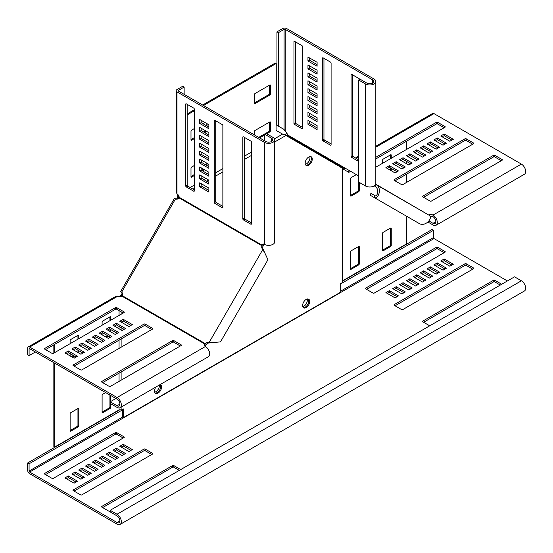 <?xml version="1.0" encoding="UTF-8"?>
<svg xmlns="http://www.w3.org/2000/svg" width="553" height="553" viewBox="0 0 553 553"><rect width="100%" height="100%" fill="white"/><g stroke="black" fill="none" stroke-linecap="round" stroke-linejoin="round"><path stroke-width="0.83" d="M306.162 299.408A5.005 2.889 -60 0 1 308.664 299.159A5.005 2.889 -60 0 1 309.431 303.175A5.005 2.889 -60 0 1 306.162 307.586A5.005 2.889 -60 0 1 303.659 307.834A5.005 2.889 -60 0 1 302.892 303.825A5.005 2.889 -60 0 1 306.162 299.408M308.201 298.979A5.005 2.889 -60 0 1 308.45 303.072A5.005 2.889 -60 0 1 305.304 307.095A5.005 2.889 -60 0 1 303.265 307.523M308.719 157.045A5.005 2.889 -60 0 1 311.228 156.796A5.005 2.889 -60 0 1 311.996 160.805A5.005 2.889 -60 0 1 308.719 165.223A5.005 2.889 -60 0 1 306.217 165.471A5.005 2.889 -60 0 1 305.45 161.455A5.005 2.889 -60 0 1 308.719 157.045M310.758 156.61A5.005 2.889 -60 0 1 311.007 160.709A5.005 2.889 -60 0 1 307.862 164.725A5.005 2.889 -60 0 1 305.823 165.16A5.005 2.889 120 0 0 310.371 162.084A5.005 2.889 120 0 0 310.758 156.61M263.698 244.067A5.005 2.889 -60 0 1 263.546 244.682M155.898 387.024A5.005 2.889 120 0 0 155.566 393.335A5.005 2.889 120 0 0 158.068 393.086A5.005 2.889 120 0 0 161.338 388.676A5.005 2.889 120 0 0 160.57 384.66A5.005 2.889 120 0 0 160.246 384.515M155.172 393.024A5.005 2.889 120 0 0 157.211 392.589A5.005 2.889 120 0 0 160.329 388.648A5.005 2.889 120 0 0 160.176 384.549M176.476 199.177L176.919 198.409L177.748 198.942M122.766 294.175L120.748 295.959L120.748 295.261L121.888 293.719L122.745 294.21M274.461 138.824L282.659 134.089L284.774 134.814L342.314 168.077L342.314 282.624L340.71 283.551L340.71 292.122L123.519 417.522L123.519 408.944L121.916 409.87L121.916 406.642M121.916 379.731L121.916 371.485M121.916 346.759L121.916 338.512M121.916 330.418L121.916 328.109M121.916 322.503L121.916 321.694M121.916 313.779L121.916 312.279M121.916 296.346L121.916 295.323M285.908 135.513L274.723 141.969M251.421 155.428L244.281 159.547M222.866 171.914L215.725 176.034M208.716 180.084L206.711 181.239M201.859 184.038L201.161 184.446M194.303 188.4L193.004 189.154M179.207 197.117L178.322 197.628L177.776 198.9M178.446 195.32L178.322 197.628M190.149 187.502L194.303 185.103M203.857 179.587L205.854 178.432M215.725 172.736L222.866 168.617M244.281 156.25L251.421 152.13M177.859 194.02L177.679 196.647L176.919 198.409M177.893 195.354L178.495 195.002M177.679 196.647L178.287 196.294M123.519 417.522L122.662 417.024L122.662 409.441M122.331 292.952L121.888 293.719M282.113 133.861L276.092 130.384L276.092 63.574L203.469 105.499M194.303 110.787L187.17 114.913M194.303 128.593L191.566 130.176A0.809 0.463 120 0 0 190.992 131.165L190.992 139.874A0.809 0.463 120 0 0 191.566 140.199L194.303 138.623M204.893 122.483L202.896 123.637M206.988 125.994L206.988 123.685M204.728 132.602L206.414 131.628A0.809 0.463 120 0 0 206.663 131.42M194.303 165.527L191.566 167.11A0.809 0.463 120 0 0 190.992 168.098L190.992 176.801A0.809 0.463 120 0 0 191.566 177.133L194.303 175.55M202.612 160.729L201.161 161.573M206.988 165.568L206.988 163.259M202.439 170.856L204.437 169.702M266.691 133.757L269.809 131.96A0.809 0.463 120 0 0 270.382 130.971L270.382 122.268A0.809 0.463 120 0 0 269.809 121.937L254.961 130.508A0.809 0.463 120 0 0 254.387 131.496L254.387 134.897M259.551 137.884L264.673 134.925M270.382 85.335A0.809 0.463 120 0 0 269.809 85.003L254.961 93.575A0.809 0.463 120 0 0 254.387 94.57L254.387 103.273A0.809 0.463 120 0 0 254.961 103.605L269.809 95.026A0.809 0.463 120 0 0 270.382 94.038L270.382 85.335L269.809 85.003M276.092 63.574L275.235 63.077L202.612 105.008M194.303 109.798L187.17 113.925M190.992 139.543L194.303 137.628M203.87 132.112L205.557 131.137A0.809 0.463 120 0 0 205.806 130.923M206.131 125.503L206.131 123.195M190.992 176.476L194.303 174.561M201.582 170.359L203.58 169.204M206.131 165.071L206.131 162.762M258.7 137.386L268.952 131.462A0.809 0.463 120 0 0 269.525 130.473L269.525 122.102M254.387 102.941L268.952 94.535A0.809 0.463 120 0 0 269.525 93.547L269.525 85.169M53.848 362.671L53.848 446.534L54.706 447.024L119.061 409.87L121.916 409.87M120.748 295.959L119.98 296.588M119.061 409.87L119.061 407.983M119.061 381.376L119.061 373.137M119.061 348.404L119.061 340.164M119.061 328.765L119.061 326.457M119.061 315.431L119.061 310.634M119.731 296.788L119.731 296.09L118.556 296.726M120.748 295.261L119.731 296.09M53.848 353.084L53.848 344.837M105.623 336.839L107.628 335.685M109.929 331.413L109.929 329.104M109.929 320.699L109.929 316.876M102.105 412.075L109.363 407.886A0.809 0.463 120 0 0 109.929 406.897L109.929 395.049M70.127 430.538L77.379 426.349A0.809 0.463 120 0 0 77.952 425.361L77.952 408.543M71.358 356.623L73.355 355.468M77.89 352.482A0.809 0.463 120 0 0 77.952 352.157L77.952 350.208M77.952 339.169L77.952 335.339M54.706 447.024L54.706 363.169M54.706 352.586L54.706 344.346M110.787 320.208L110.787 317.042A0.809 0.463 120 0 0 110.22 316.71L102.678 321.065A0.809 0.463 120 0 0 102.105 322.053L102.105 325.219M110.787 331.904L110.787 329.595M106.48 337.337L108.485 336.183M102.105 333.134L102.105 334.807M105.63 392.568L102.678 394.268A0.809 0.463 120 0 0 102.105 395.257L102.105 412.4A0.809 0.463 120 0 0 102.678 412.732L110.22 408.384A0.809 0.463 120 0 0 110.787 407.388L110.787 403.787M110.787 401.457L110.787 395.547M78.236 426.847A0.809 0.463 120 0 0 78.803 425.858L78.803 408.708A0.809 0.463 120 0 0 78.236 408.377L70.694 412.732A0.809 0.463 120 0 0 70.127 413.72L70.127 430.87A0.809 0.463 120 0 0 70.694 431.195L78.236 426.847L77.379 426.349M78.803 338.671L78.803 335.505A0.809 0.463 120 0 0 78.236 335.18L70.694 339.528A0.809 0.463 120 0 0 70.127 340.517L70.127 343.683M78.747 352.973A0.809 0.463 120 0 0 78.803 352.655L78.803 350.699M72.215 357.12L74.213 355.966M70.127 353.602L70.127 355.911M342.314 168.077L340.883 167.58M349.807 171.796L348.805 172.37L342.314 168.534M406.669 216.285L406.669 243.818L342.314 280.979M406.669 182.352L406.669 174.112M406.669 163.799L406.669 161.49M406.669 149.379L406.669 141.139M347.948 171.872L348.95 171.299M390.681 246.458A0.809 0.463 120 0 0 391.248 245.47L391.248 228.32A0.809 0.463 120 0 0 390.681 227.995L383.139 232.343A0.809 0.463 120 0 0 382.565 233.331L382.565 250.481A0.809 0.463 120 0 0 383.139 250.813L390.681 246.458L389.824 245.961A0.809 0.463 120 0 0 390.39 244.972L390.39 228.154M358.697 264.922A0.809 0.463 120 0 0 359.263 263.933L359.263 246.79A0.809 0.463 120 0 0 358.697 246.458L351.155 250.813A0.809 0.463 120 0 0 350.588 251.802L350.588 268.945A0.809 0.463 120 0 0 351.155 269.276L358.697 264.922L357.839 264.431A0.809 0.463 120 0 0 358.406 263.442L358.406 246.624M355.517 175.094L351.155 177.61A0.809 0.463 120 0 0 350.588 178.598L350.588 195.741A0.809 0.463 120 0 0 351.155 196.073L358.697 191.718A0.809 0.463 120 0 0 359.263 190.73L359.263 182.393M391.248 158.282L391.248 155.117A0.809 0.463 120 0 0 390.681 154.792L383.139 159.14A0.809 0.463 120 0 0 382.565 160.128L382.565 163.294M391.248 170.718L391.248 168.416M382.565 250.15L389.824 245.961M350.588 268.62L357.839 264.431M350.588 195.416L357.839 191.227A0.809 0.463 120 0 0 358.406 190.239L358.406 176.76M390.39 170.227L390.39 167.918M390.39 158.78L390.39 154.951M305.353 164.331A5.005 2.889 120 0 0 308.94 161.262A5.005 2.889 120 0 0 309.804 156.617M278.373 32.682L276.949 31.853L276.949 125.331L278.373 126.16L278.373 32.682L284.09 29.385A0.809 0.463 180 0 1 285.23 29.385L372.611 79.832A4.037 2.33 180 0 1 373.793 81.485A4.037 2.33 180 0 1 371.305 83.634A4.037 2.33 180 0 1 366.902 83.13L360.051 79.176L358.62 79.998L358.62 182.02L365.471 185.974A6.055 3.498 0 0 0 372.072 186.734A6.055 3.498 0 0 0 375.812 183.506L375.812 81.485A6.055 3.498 180 0 1 372.072 84.713A6.055 3.498 180 0 1 365.471 83.952L358.62 79.998M286.219 135.893A0.809 0.657 120 0 1 287.131 135.609L288.313 136.294L287.477 134.849A3.228 1.866 -120 0 0 285.23 131.407L284.09 129.457L282.659 128.628M301.966 128.731A0.809 0.463 -120 0 0 302.532 128.407L302.532 46.625A0.809 0.463 -120 0 0 301.966 45.636L294.542 41.351A0.809 0.463 -120 0 0 293.968 41.682L293.968 123.457A0.809 0.463 -120 0 0 294.542 124.446L301.966 128.731L302.532 128.407M359.63 79.418A0.809 0.463 -120 0 0 359.077 78.616L351.653 74.323A0.809 0.463 -120 0 0 351.079 74.655L351.079 156.43A0.809 0.463 -120 0 0 351.653 157.418L358.62 161.441M330.521 145.218A0.809 0.463 -120 0 0 331.095 144.893L331.095 63.118A0.809 0.463 -120 0 0 330.521 62.123L323.097 57.837A0.809 0.463 -120 0 0 322.523 58.169L322.523 139.944A0.809 0.463 -120 0 0 323.097 140.932L330.521 145.218L331.095 144.893M307.959 120.326L307.959 124.28L317.097 129.561L317.097 125.6L307.959 120.326M307.959 112.411L307.959 116.372L317.097 121.646L317.097 117.685L307.959 112.411M307.959 104.496L307.959 108.457L317.097 113.731L317.097 109.771L307.959 104.496M307.959 96.581L307.959 100.542L317.097 105.817L317.097 101.863L307.959 96.581M307.959 88.674L307.959 92.627L317.097 97.902L317.097 93.948L307.959 88.674M307.959 80.759L307.959 84.713L317.097 89.987L317.097 86.033L307.959 80.759M307.959 72.844L307.959 76.798L317.097 82.072L317.097 78.118L307.959 72.844M307.959 64.929L307.959 68.883L317.097 74.164L317.097 70.203L307.959 64.929M307.959 60.975L317.097 66.249L317.097 62.289L307.959 57.014L307.959 60.975L309.39 60.146L317.097 64.597M276.949 31.853L282.659 28.556A2.827 1.631 180 0 1 286.654 28.556L374.042 79.01A6.055 3.498 180 0 1 375.812 81.485M295.399 41.848L295.399 122.635A0.809 0.463 -120 0 0 295.966 123.623L302.532 127.418M352.51 74.821L352.51 155.607A0.809 0.463 -120 0 0 353.084 156.596L358.62 159.796M323.954 58.335L323.954 139.121A0.809 0.463 -120 0 0 324.521 140.109L331.095 143.904M309.39 121.148L309.39 123.457L317.097 127.909M309.39 113.234L309.39 115.542L317.097 119.994M309.39 105.319L309.39 107.628L317.097 112.079M309.39 97.411L309.39 99.72L317.097 104.171M309.39 89.496L309.39 91.805L317.097 96.257M309.39 81.581L309.39 83.89L317.097 88.342M309.39 73.667L309.39 75.975L317.097 80.427M309.39 65.752L309.39 68.06L317.097 72.512M309.39 57.837L309.39 60.146M284.09 29.385L284.09 129.457L278.373 126.16M309.39 68.06L307.959 68.883M309.39 75.975L307.959 76.798M309.39 83.89L307.959 84.713M309.39 91.805L307.959 92.627M309.39 99.72L307.959 100.542M309.39 107.628L307.959 108.457M309.39 115.542L307.959 116.372M309.39 123.457L307.959 124.28M369.971 195.091L370.98 193.343L375.038 195.686L374.028 197.435L369.971 195.091M375.625 184.37L375.777 184.453C382.925 188.151 377.927 200.124 374.028 197.435L418.821 223.301C425.596 227.642 433.469 217.329 429.19 215.297L375.777 184.453L374.768 186.202C380.008 188.946 377.16 197.2 375.038 195.686M284.899 134.891A2.827 2.309 120 0 1 287.097 133.605M340.074 167.11A0.809 0.657 120 0 1 341.049 166.736L287.131 135.609L287.477 135.008M374.201 185.877L374.768 186.202M344.609 168.796L288.058 136.149L344.643 168.81M428.969 220.986L433.02 223.329A4.037 2.33 -120 0 0 435.045 223.53A4.037 2.33 -120 0 0 435.66 220.294A4.037 2.33 -120 0 0 433.02 216.735A3.228 1.866 0 0 0 430.02 216.237M444.163 127.736L437.589 123.948A0.809 0.463 0 0 0 436.448 123.948L375.812 158.953M501.274 160.709L494.707 156.921A0.809 0.463 0 0 0 493.559 156.921L423.598 197.31M472.718 144.222L466.151 140.434A0.809 0.463 0 0 0 465.004 140.434L395.042 180.824M397.04 171.755L389.333 167.303L387.335 168.458M403.897 167.801L396.183 163.349L394.185 164.504M410.748 163.84L403.04 159.388L401.043 160.543M417.605 159.886L409.891 155.434L407.893 156.589M424.455 155.932L416.748 151.481L414.743 152.635M431.312 151.971L423.598 147.52L421.6 148.674M438.163 148.017L430.455 143.566L428.451 144.72M445.013 144.056L437.305 139.605L435.308 140.759M451.87 140.103L444.163 135.651L442.158 136.805M375.812 146.255L432.577 113.483A2.827 1.631 60 0 1 433.994 113.621L521.375 164.075A6.055 3.498 60 0 1 525.336 169.412A6.055 3.498 60 0 1 524.403 174.264L436.054 225.278A6.055 3.498 -120 0 0 436.981 220.426A6.055 3.498 -120 0 0 433.02 215.082A3.228 1.866 0 0 0 428.914 214.861L428.914 215.138M375.812 167.193L445.013 127.245A0.809 0.463 0 0 0 445.013 126.582L437.589 122.296A0.809 0.463 0 0 0 436.448 122.296L375.812 157.301M422.741 196.82L430.165 201.105A0.809 0.463 0 0 0 431.312 201.105L502.131 160.218A0.809 0.463 0 0 0 502.131 159.554L494.707 155.269A0.809 0.463 0 0 0 493.559 155.269L422.741 196.156A0.809 0.463 0 0 0 422.741 196.82L422.741 196.156M394.185 180.333L401.609 184.619A0.809 0.463 0 0 0 402.75 184.619L473.575 143.732A0.809 0.463 0 0 0 473.575 143.068L466.151 138.782A0.809 0.463 0 0 0 465.004 138.782L394.185 179.67A0.809 0.463 0 0 0 394.185 180.333L394.185 179.67M398.471 170.932L389.333 165.658L385.904 167.635L395.042 172.909L398.471 170.932M405.321 166.978L396.183 161.697L392.754 163.681L401.893 168.955L405.321 166.978M412.179 163.017L403.04 157.743L399.612 159.72L408.75 164.994L412.179 163.017M419.029 159.064L409.891 153.789L406.462 155.766L415.6 161.041L419.029 159.064M425.886 155.103L416.748 149.828L413.319 151.805L422.457 157.087L425.886 155.103M432.736 151.149L423.598 145.874L420.169 147.851L429.308 153.126L432.736 151.149M439.594 147.195L430.455 141.914L427.027 143.891L436.165 149.172L439.594 147.195M446.444 143.234L437.305 137.96L433.877 139.937L443.015 145.211L446.444 143.234M444.163 133.999L440.734 135.983L449.872 141.257L453.301 139.28L444.163 133.999L444.163 135.651M427.981 222.064L433.02 224.974A6.055 3.498 -120 0 0 436.054 225.278M430.241 217.018L431.575 216.251M437.305 137.96L437.305 139.605M430.455 141.914L430.455 143.566M423.598 145.874L423.598 147.52M416.748 149.828L416.748 151.481M409.891 153.789L409.891 155.434M403.04 157.743L403.04 159.388M396.183 161.697L396.183 163.349M389.333 165.658L389.333 167.303M375.715 184.149L428.513 214.903M204.79 346.005A3.228 1.866 180 0 1 205.018 345.777L206.435 344.284A3.228 2.641 120 0 1 208.633 343.019L220.509 341.872L267.929 259.737L262.986 248.885A3.228 2.641 -60 0 1 262.979 246.341L261.97 245.76A3.228 2.641 -60 0 0 261.977 248.304L264.832 252.977M35.378 352.005L29.095 355.634L29.095 349.04A0.809 0.463 60 0 1 29.668 348.708L117.049 399.162A4.037 2.33 60 0 1 119.683 402.715A4.037 2.33 60 0 1 119.068 405.957A4.037 2.33 60 0 1 117.049 405.757L110.192 401.796L115.909 398.499M45.54 349.634L115.508 309.238A0.809 0.463 180 0 1 116.648 309.238L123.215 313.033M102.658 382.607L172.619 342.21A0.809 0.463 180 0 1 173.76 342.21L180.326 346.005M74.102 366.121L144.063 325.724A0.809 0.463 180 0 1 145.204 325.724L151.771 329.519M121.218 322.102L123.215 320.947L130.93 325.399M114.367 326.056L116.365 324.901L124.072 329.353M107.51 330.017L109.508 328.862L117.222 333.314M100.66 333.971L102.658 332.816L110.365 337.268M93.803 337.924L95.8 336.77L103.515 341.222M86.952 341.885L88.95 340.731L96.657 345.183M80.095 345.839L82.093 344.685L89.807 349.137M73.245 349.8L75.243 348.646L82.95 353.097M66.388 353.754L68.385 352.6L76.1 357.051M29.095 355.634L27.664 354.812L27.664 348.217A2.827 1.631 60 0 1 28.251 346.918A2.827 1.631 60 0 1 29.668 347.063L117.049 397.51A6.055 3.498 60 0 1 121.003 402.847A6.055 3.498 60 0 1 120.077 407.706A6.055 3.498 60 0 1 117.049 407.402L110.192 403.448L110.192 401.796M120.077 407.706L208.433 356.692A6.055 3.498 -120 0 0 209.359 351.839A6.055 3.498 -120 0 0 205.405 346.503A3.228 1.866 180 0 1 204.458 345.183A3.228 1.866 180 0 1 205.018 344.132L205.018 345.777M121.017 291.929L121.605 292.267A3.228 2.641 120 0 1 122.531 295.848L122.123 296.27A3.228 1.866 180 0 1 118.017 296.049L115.764 296.394L28.251 346.918M116.648 307.592L124.072 311.878A0.809 0.463 180 0 1 124.072 312.535L53.254 353.422A0.809 0.463 180 0 1 52.113 353.422L44.689 349.137A0.809 0.463 180 0 1 44.689 348.48L115.508 307.592A0.809 0.463 180 0 1 116.648 307.592L116.648 309.238M173.76 340.565L181.184 344.851A0.809 0.463 180 0 1 181.184 345.507L110.365 386.402A0.809 0.463 180 0 1 109.224 386.402L101.8 382.109A0.809 0.463 180 0 1 101.8 381.452L172.619 340.565A0.809 0.463 180 0 1 173.76 340.565L173.76 342.21M145.204 324.079L152.628 328.364A0.809 0.463 180 0 1 152.628 329.021L81.809 369.909A0.809 0.463 180 0 1 80.669 369.909L73.245 365.623A0.809 0.463 180 0 1 73.245 364.966L144.063 324.079A0.809 0.463 180 0 1 145.204 324.079L145.204 325.724M128.925 326.553L119.787 321.272L123.215 319.295L132.354 324.57L128.925 326.553M122.075 330.507L112.936 325.233L116.365 323.256L125.503 328.53L122.075 330.507M115.218 334.461L106.079 329.187L109.508 327.21L118.646 332.484L115.218 334.461M108.367 338.422L99.229 333.148L102.658 331.164L111.796 336.445L108.367 338.422M101.51 342.376L92.379 337.102L95.8 335.125L104.939 340.399L101.51 342.376M94.66 346.337L85.521 341.063L88.95 339.079L98.088 344.36L94.66 346.337M87.809 350.291L78.671 345.017L82.093 343.04L91.231 348.314L87.809 350.291M80.952 354.252L71.814 348.971L75.243 346.994L84.381 352.268L80.952 354.252M64.964 352.932L68.385 350.955L77.524 356.229L74.102 358.206L64.964 352.932M68.385 350.955L68.385 352.6M75.243 346.994L75.243 348.646M82.093 343.04L82.093 344.685M88.95 339.079L88.95 340.731M95.8 335.125L95.8 336.77M102.658 331.164L102.658 332.816M109.508 327.21L109.508 328.862M116.365 323.256L116.365 324.901M123.215 319.295L123.215 320.947M122.123 296.27L205.018 344.132L205.426 343.703A3.228 2.641 120 0 1 207.624 342.431L209.234 342.286L210.244 342.867M263.657 250.35L262.647 249.769L209.234 342.286L213.105 342.57M120.568 291.673L174.478 198.285L175.515 198.886A3.228 2.641 -60 0 0 179.075 197.898L179.248 197.338A3.228 1.866 -120 0 0 177.001 193.889L176.172 191.76L176.172 90.713A2.827 1.631 -0 0 0 177.001 91.867L264.382 142.321A6.055 3.498 -0 0 0 270.984 143.075A6.055 3.498 -0 0 0 274.723 139.847A6.055 3.498 -0 0 0 272.954 137.372L266.097 133.418L264.673 134.241L264.673 140.835M121.605 292.267L175.515 198.886M122.531 295.848L206.435 344.284M263.65 244.06A3.228 1.866 -120 0 0 263.567 244.371L262.979 246.341M184.142 94.342L184.142 87.084L178.425 90.381A0.809 0.463 -0 0 0 178.425 91.045L265.813 141.492A4.037 2.33 -0 0 0 270.21 141.997A4.037 2.33 -0 0 0 272.705 139.847A4.037 2.33 -0 0 0 271.523 138.195L264.673 134.241M187.17 104.33L187.17 185.117A0.809 0.463 -120 0 0 187.737 186.112L194.303 189.9M244.281 137.303L244.281 218.096A0.809 0.463 -120 0 0 244.848 219.085L251.421 222.873M215.725 120.817L215.725 201.61A0.809 0.463 -120 0 0 216.292 202.598L222.866 206.387M201.161 183.637L201.161 185.946L208.868 190.398M201.161 175.723L201.161 178.031L208.868 182.483M201.161 167.808L201.161 170.117L208.868 174.568M201.161 159.893L201.161 162.202L208.868 166.653M201.161 151.978L201.161 154.287L208.868 158.739M201.161 144.063L201.161 146.372L208.868 150.824M201.161 136.156L201.161 138.457L208.868 142.909M201.161 128.241L201.161 130.549L208.868 135.001M201.161 120.326L201.161 122.635L208.868 127.086M274.723 139.847L274.723 241.868A6.055 3.498 180 0 1 270.984 245.097A6.055 3.498 180 0 1 264.382 244.343A3.228 1.866 -120 0 0 262.772 244.184A3.228 1.866 -120 0 0 262.136 245.193L263.567 244.371M186.313 186.935L193.737 191.22A0.809 0.463 -120 0 0 194.303 190.889L194.303 109.114A0.809 0.463 -120 0 0 193.737 108.125L186.313 103.84A0.809 0.463 -120 0 0 185.739 104.164L185.739 185.946A0.809 0.463 -120 0 0 186.313 186.935L187.737 186.112M243.424 219.907L250.848 224.193A0.809 0.463 -120 0 0 251.421 223.861L251.421 142.086A0.809 0.463 -120 0 0 250.848 141.098L243.424 136.812A0.809 0.463 -120 0 0 242.85 137.144L242.85 218.919A0.809 0.463 -120 0 0 243.424 219.907L244.848 219.085M214.868 203.421L222.292 207.707A0.809 0.463 -120 0 0 222.866 207.375L222.866 125.6A0.809 0.463 -120 0 0 222.292 124.612L214.868 120.326A0.809 0.463 -120 0 0 214.294 120.658L214.294 202.433A0.809 0.463 -120 0 0 214.868 203.421L216.292 202.598M208.868 188.089L199.73 182.808L199.73 186.769L208.868 192.043L208.868 188.089M208.868 180.174L199.73 174.9L199.73 178.854L208.868 184.128L208.868 180.174M208.868 172.26L199.73 166.985L199.73 170.939L208.868 176.213L208.868 172.26M208.868 164.345L199.73 159.07L199.73 163.024L208.868 168.306L208.868 164.345M208.868 156.43L199.73 151.156L199.73 155.11L208.868 160.391L208.868 156.43M208.868 148.515L199.73 143.241L199.73 147.202L208.868 152.476L208.868 148.515M208.868 140.607L199.73 135.326L199.73 139.287L208.868 144.561L208.868 140.607M208.868 132.692L199.73 127.411L199.73 131.372L208.868 136.646L208.868 132.692M199.73 119.503L199.73 123.457L208.868 128.731L208.868 124.778L199.73 119.503M184.142 87.084L182.711 86.261L177.001 89.558A2.827 1.631 -0 0 0 176.172 90.713M199.73 123.457L201.161 122.635M199.73 131.372L201.161 130.549M199.73 139.287L201.161 138.457M199.73 147.202L201.161 146.372M199.73 155.11L201.161 154.287M199.73 163.024L201.161 162.202M199.73 170.939L201.161 170.117M199.73 178.854L201.161 178.031M199.73 186.769L201.161 185.946M179.248 197.338L262.136 245.193L261.97 245.76L179.075 197.898M157.252 392.568A5.005 2.889 -60 0 1 155.089 392.927M159.375 385.019A5.005 2.889 -60 0 1 155.87 391.718A5.005 2.889 -60 0 1 154.688 392.167M302.802 306.728A5.005 2.889 120 0 0 303.791 306.314A5.005 2.889 120 0 0 307.15 299M119.635 409.87L27.65 462.979L27.65 470.23A2.827 1.631 -120 0 0 29.648 473.693L117.029 524.14A6.055 3.498 -120 0 0 120.063 524.444L524.424 290.989A6.055 3.498 -120 0 0 525.35 286.129A6.055 3.498 -120 0 0 521.389 280.793L514.539 276.839L110.178 510.295L110.178 511.94L117.029 515.901A4.037 2.33 -120 0 1 119.669 519.454A4.037 2.33 -120 0 1 119.054 522.696A4.037 2.33 -120 0 1 117.029 522.495L119.89 520.843M340.71 283.876L433.441 230.345L433.441 237.596A0.809 0.463 -120 0 0 434.008 238.585L507.398 280.959M392.775 288.645L401.913 293.92L405.342 291.943L396.204 286.661L392.775 288.645M399.625 284.684L408.764 289.959L412.192 287.982L403.054 282.707L399.625 284.684M406.483 280.73L415.621 286.005L419.043 284.028L409.911 278.747L406.483 280.73M413.333 276.77L422.471 282.044L425.9 280.067L416.762 274.793L413.333 276.77M394.199 304.634A0.809 0.463 0 0 0 394.199 305.291L401.623 309.583A0.809 0.463 0 0 0 402.771 309.583L473.589 268.696A0.809 0.463 0 0 0 473.589 268.032L466.165 263.746A0.809 0.463 0 0 0 465.025 263.746L394.199 304.634L394.199 305.291M433.898 264.901L443.036 270.175L446.458 268.198L437.319 262.924L433.898 264.901M427.04 268.855L436.179 274.136L439.607 272.152L430.469 266.878L427.04 268.855M420.19 272.816L429.328 278.09L432.75 276.113L423.612 270.839L420.19 272.816M385.918 292.599L395.056 297.873L398.485 295.896L389.347 290.622L385.918 292.599M445.034 252.203A0.809 0.463 0 0 0 445.034 251.546L437.61 247.26A0.809 0.463 0 0 0 436.462 247.26L365.644 288.148A0.809 0.463 0 0 0 365.644 288.804L373.068 293.097A0.809 0.463 0 0 0 374.215 293.097L445.034 252.203L445.034 251.546M501.689 284.256L494.721 280.233A0.809 0.463 0 0 0 493.58 280.233L422.762 321.12A0.809 0.463 0 0 0 422.762 321.784L429.729 325.807M440.748 260.947L449.886 266.221L453.315 264.244L444.177 258.963L440.748 260.947M122.662 409.773L29.081 463.801L29.081 471.052A0.809 0.463 -120 0 0 29.648 472.041L117.029 522.495M116.344 448.234L125.483 453.508L122.061 455.492L112.923 450.211L116.344 448.234L116.344 449.886L124.059 454.338M109.494 452.195L118.632 457.469L115.204 459.446L106.065 454.172L109.494 452.195L109.494 453.84L117.201 458.292M102.637 456.149L111.775 461.423L108.353 463.407L99.215 458.126L102.637 456.149L102.637 457.801L110.351 462.253M95.787 460.11L104.925 465.384L101.496 467.361L92.358 462.087L95.787 460.11L95.787 461.755L103.494 466.207M144.05 449.064A0.809 0.463 180 0 1 145.19 449.064L152.614 453.349A0.809 0.463 180 0 1 152.614 454.006L81.796 494.894A0.809 0.463 180 0 1 80.648 494.894L73.224 490.608A0.809 0.463 180 0 1 73.224 489.951L144.05 449.064L144.05 450.709A0.809 0.463 180 0 1 145.19 450.709L151.757 454.504M75.222 471.979L84.36 477.253L80.938 479.23L71.8 473.956L75.222 471.979L75.222 473.624L82.936 478.075M82.079 468.018L91.217 473.299L87.789 475.276L78.65 470.002L82.079 468.018L82.079 469.67L89.786 474.121M88.929 464.064L98.068 469.338L94.646 471.315L85.508 466.041L88.929 464.064L88.929 465.709L96.644 470.161M123.201 444.28L132.34 449.554L128.911 451.531L119.773 446.257L123.201 444.28L123.201 445.925L130.909 450.377M53.24 478.407A0.809 0.463 180 0 1 52.093 478.407L44.669 474.121A0.809 0.463 180 0 1 44.669 473.458L115.487 432.57A0.809 0.463 180 0 1 116.635 432.57L124.059 436.863A0.809 0.463 180 0 1 124.059 437.52L53.24 478.407M110.178 511.456A0.809 0.463 180 0 1 109.211 511.38L101.78 507.094A0.809 0.463 180 0 1 101.78 506.437L172.605 465.55A0.809 0.463 180 0 1 173.746 465.55L180.713 469.573M68.372 475.933L77.51 481.207L74.081 483.191L64.943 477.91L68.372 475.933L68.372 477.585L76.079 482.036M305.263 307.115A5.005 2.889 120 0 0 308.401 303.009A5.005 2.889 120 0 0 308.035 298.945M342.314 281.304L432.011 229.523L433.441 230.345M403.911 292.765L396.204 288.313L394.199 289.468M410.761 288.804L403.054 284.353L401.056 285.507M417.619 284.85L409.911 280.399L407.907 281.553M424.469 280.896L416.762 276.445L414.764 277.599M472.732 269.187L466.165 265.399A0.809 0.463 0 0 0 465.025 265.399L395.056 305.788M445.034 269.021L437.319 264.569L435.322 265.723M438.176 272.982L430.469 268.53L428.471 269.684M431.326 276.935L423.612 272.484L421.614 273.638M397.054 296.719L389.347 292.267L387.349 293.422M444.177 252.7L437.61 248.905A0.809 0.463 0 0 0 436.462 248.905L366.501 289.302M500.258 285.078L494.721 281.885A0.809 0.463 0 0 0 493.58 281.885L423.612 322.275M451.884 265.067L444.177 260.615L442.179 261.769M114.347 451.041L116.344 449.886M107.496 454.995L109.494 453.84M100.639 458.955L102.637 457.801M93.789 462.909L95.787 461.755M74.081 491.099L144.05 450.709M73.224 474.778L75.222 473.624M80.081 470.824L82.079 469.67M86.932 466.863L88.929 465.709M121.204 447.08L123.201 445.925M45.526 474.612L115.487 434.223A0.809 0.463 180 0 1 116.635 434.223L123.201 438.011M102.637 507.592L172.605 467.195A0.809 0.463 180 0 1 173.746 467.195L179.283 470.396M66.374 478.739L68.372 477.585M120.063 524.444A6.055 3.498 -120 0 0 120.989 519.585A6.055 3.498 -120 0 0 117.029 514.249L110.178 510.295M444.177 260.615L444.177 258.963M389.347 292.267L389.347 290.622M423.612 272.484L423.612 270.839M430.469 268.53L430.469 266.878M437.319 264.569L437.319 262.924M416.762 276.445L416.762 274.793M409.911 280.399L409.911 278.747M403.054 284.353L403.054 282.707M396.204 288.313L396.204 286.661M27.65 462.979L29.081 463.801M269.525 93.547L270.382 94.038M268.952 94.535L269.809 95.026M254.387 103.273L254.961 103.605M269.809 121.937L270.382 122.268M269.525 130.473L270.382 130.971M268.952 131.462L269.809 131.96M190.992 176.801L191.566 177.133M190.992 139.874L191.566 140.199M205.557 131.137L206.414 131.628M390.681 154.792L391.248 155.117M358.406 190.239L359.263 190.73M357.839 191.227L358.697 191.718M350.588 195.741L351.155 196.073M358.406 263.442L359.263 263.933M350.588 268.945L351.155 269.276M358.697 246.458L359.263 246.79M390.39 244.972L391.248 245.47M382.565 250.481L383.139 250.813M390.681 227.995L391.248 228.32M78.236 335.18L78.803 335.505M77.952 352.157L78.803 352.655M77.952 425.361L78.803 425.858M70.127 430.87L70.694 431.195M78.236 408.377L78.803 408.708M109.363 407.886L110.22 408.384M109.929 406.897L110.787 407.388M102.105 412.4L102.678 412.732M110.22 316.71L110.787 317.042M287.477 134.849L358.62 175.93M372.611 83.13L372.611 79.832M285.23 131.407L285.23 29.385M365.471 185.974L365.471 83.952M324.521 140.109L323.097 140.932M323.954 139.121L322.523 139.944M323.097 57.837L322.523 58.169M353.084 156.596L351.653 157.418M352.51 155.607L351.079 156.43M351.653 74.323L351.079 74.655M295.966 123.623L294.542 124.446M295.399 122.635L293.968 123.457M294.542 41.351L293.968 41.682M418.821 223.301L374.028 197.435M433.02 216.735L433.02 215.082L521.375 164.075M356.319 158.469L358.62 157.142M375.812 147.216L433.994 113.621M433.02 223.329L435.882 221.677M465.004 138.782L465.004 140.434M466.151 138.782L466.151 140.434M473.575 143.068L473.575 143.732M493.559 155.269L493.559 156.921M494.707 155.269L494.707 156.921M502.131 159.554L502.131 160.218M436.448 122.296L436.448 123.948M437.589 122.296L437.589 123.948M445.013 126.582L445.013 127.245M118.017 296.049L29.668 347.063M205.405 346.503L117.049 397.51M119.904 404.105L117.049 405.757M29.668 348.708L29.095 349.04M152.628 328.364L152.628 329.021M144.063 324.079L144.063 325.724M73.245 364.966L73.245 365.623M181.184 344.851L181.184 345.507M172.619 340.565L172.619 342.21M101.8 381.452L101.8 382.109M124.072 311.878L124.072 312.535M115.508 307.592L115.508 309.238M44.689 348.48L44.689 349.137M207.624 342.431L208.633 343.019M264.382 244.343L264.382 142.321M177.001 193.889L177.001 91.867M271.523 141.492L271.523 138.195M178.425 91.045L178.425 90.381M222.292 207.707L222.866 207.375M214.294 202.433L215.725 201.61M214.294 120.658L214.868 120.326M250.848 224.193L251.421 223.861M242.85 218.919L244.281 218.096M242.85 137.144L243.424 136.812M193.737 191.22L194.303 190.889M185.739 185.946L187.17 185.117M185.739 104.164L186.313 103.84M261.977 248.304L262.986 248.885M29.648 472.041L434.008 238.585M29.081 471.052L122.662 417.024M340.71 291.134L433.441 237.596M117.029 514.249L521.389 280.793M422.762 321.784L422.762 321.12M493.58 281.885L493.58 280.233M494.721 281.885L494.721 280.233M365.644 288.804L365.644 288.148M436.462 248.905L436.462 247.26M437.61 248.905L437.61 247.26M465.025 265.399L465.025 263.746M466.165 265.399L466.165 263.746M473.589 268.696L473.589 268.032M173.746 467.195L173.746 465.55M172.605 467.195L172.605 465.55M101.78 507.094L101.78 506.437M124.059 437.52L124.059 436.863M116.635 434.223L116.635 432.57M115.487 434.223L115.487 432.57M44.669 474.121L44.669 473.458M145.19 450.709L145.19 449.064M73.224 490.608L73.224 489.951M152.614 454.006L152.614 453.349M281.857 133.715L282.341 133.944M355.489 157.992L358.62 156.181"/></g></svg>
